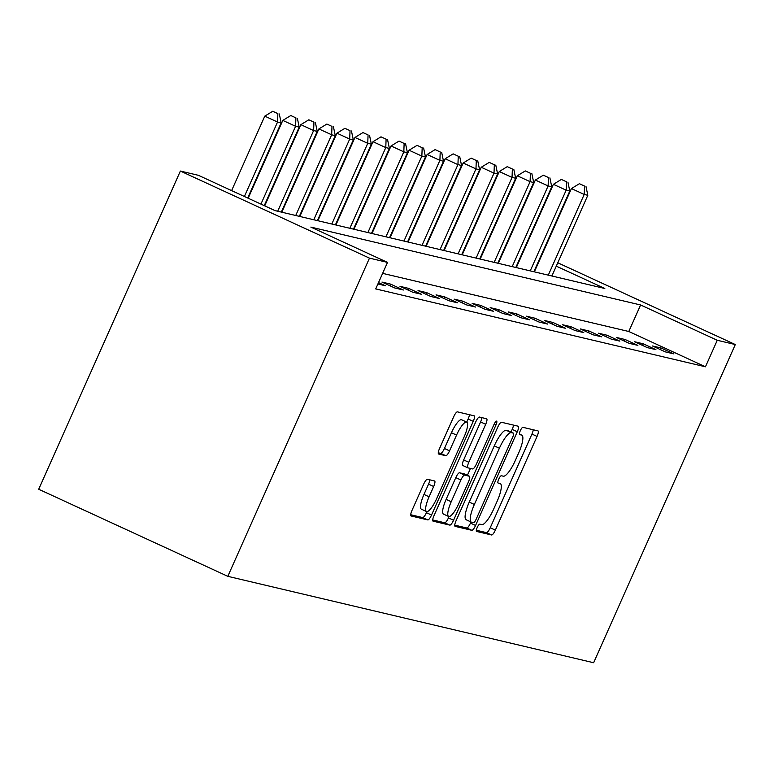 <?xml version="1.0" encoding="UTF-8"?>
<svg xmlns="http://www.w3.org/2000/svg" width="774" height="774" viewBox="0 0 774 774"><rect width="100%" height="100%" fill="white"/><g stroke="black" fill="none" stroke-linecap="round" stroke-linejoin="round"><path stroke-width="1.16" d="M477.19 527.558A3.996 0.997 114.7 0 0 476.503 531.419A3.996 0.997 114.7 0 0 476.552 531.438L491.606 534.989A5.708 1.432 114.7 0 0 495.341 530.122L537.059 436.42A5.708 1.432 114.7 0 0 538.027 430.905A5.708 1.432 114.7 0 0 537.959 430.886L522.905 427.325A3.996 0.997 114.7 0 0 520.292 430.741A3.996 0.997 114.7 0 0 519.615 434.601A3.996 0.997 114.7 0 0 519.664 434.611L521.608 435.075A18.257 4.567 114.7 0 1 521.831 435.152A18.257 4.567 114.7 0 1 518.725 452.8L515.252 460.607A18.257 4.567 114.7 0 1 503.303 476.194L501.349 475.739A3.996 0.997 114.7 0 0 498.737 479.145A3.996 0.997 114.7 0 0 498.059 483.005A3.996 0.997 114.7 0 0 498.108 483.024L500.052 483.489A18.257 4.567 114.7 0 1 500.275 483.557A18.257 4.567 114.7 0 1 497.169 501.213L493.696 509.021A18.257 4.567 114.7 0 1 481.747 524.608L479.803 524.153A3.996 0.997 114.7 0 0 477.19 527.558M429.841 479.851A5.708 1.432 114.7 0 1 428.554 484.147L423.978 494.431L429.096 496.782L433.672 486.498A5.708 1.432 114.7 0 0 434.64 480.983A5.708 1.432 114.7 0 0 434.572 480.964L427.412 479.27A5.708 1.432 114.7 0 0 423.678 484.147L411.981 510.434A5.708 1.432 114.7 0 0 411.013 515.948A5.708 1.432 114.7 0 0 411.081 515.968L427.79 519.915A5.708 1.432 114.7 0 0 431.524 515.049L473.243 421.346A5.708 1.432 114.7 0 0 474.21 415.832A5.708 1.432 114.7 0 0 474.143 415.812L457.434 411.865A5.708 1.432 114.7 0 0 453.699 416.731L439.555 448.485A5.708 1.432 114.7 0 0 438.587 453.999A5.708 1.432 114.7 0 0 438.655 454.028L445.814 455.712A5.708 1.432 114.7 0 0 449.549 450.845L456.554 435.094A15.257 3.822 114.7 0 1 466.732 422.13L468.135 418.995A5.708 1.432 114.7 0 0 469.421 414.69M429.096 496.782A15.257 3.822 114.7 0 0 426.493 511.537A15.257 3.822 114.7 0 0 436.671 498.572L464.129 436.884A15.257 3.822 114.7 0 0 466.732 422.13L461.614 419.779A15.257 3.822 114.7 0 0 451.445 432.743L456.554 435.094M387.513 262.396L369.479 258.139L227.808 576.33L593.629 662.728L735.3 344.546L717.266 340.279L640.601 304.975L310.848 227.092L387.513 262.396L375.709 288.915L705.453 366.799L717.266 340.279M456.031 520.834A5.708 1.432 114.7 0 0 455.064 526.349A5.708 1.432 114.7 0 0 455.131 526.378L471.85 530.325A5.708 1.432 114.7 0 0 475.575 525.449L517.293 431.757A5.708 1.432 114.7 0 0 518.27 426.242A5.708 1.432 114.7 0 0 518.193 426.213L501.484 422.265A5.708 1.432 114.7 0 0 497.75 427.142L456.031 520.834M449.82 525.12L433.101 521.173A5.708 1.432 114.7 0 1 433.034 521.154A5.708 1.432 114.7 0 1 434.001 515.629L475.72 421.936A5.708 1.432 114.7 0 1 479.454 417.06L486.614 418.753A5.708 1.432 114.7 0 1 486.682 418.782A5.708 1.432 114.7 0 1 485.704 424.297L468.792 462.291A5.708 1.432 114.7 0 0 467.815 467.806A5.708 1.432 114.7 0 0 467.893 467.835L472.633 468.957A5.708 1.432 114.7 0 0 476.368 464.081L493.986 424.52A3.996 0.997 114.7 0 1 496.647 421.133A3.996 0.997 114.7 0 1 495.97 424.994L453.554 520.254A5.708 1.432 114.7 0 1 449.82 525.12L444.711 522.769L432.714 519.934M705.453 366.799L628.788 331.495L382.637 273.357M661.189 348.029L652.53 345.988L665.301 351.87L673.961 353.912L661.189 348.029L660.464 349.645M643.146 343.772L634.486 341.721L647.267 347.603L655.926 349.654L643.146 343.772L642.43 345.378M625.111 339.505L616.452 337.464L629.223 343.346L637.882 345.388L625.111 339.505L624.386 341.121M607.068 335.248L598.408 333.197L611.189 339.089L619.848 341.131L607.068 335.248L606.352 336.854M589.033 330.991L580.374 328.94L593.145 334.823L601.804 336.874L589.033 330.991L588.317 332.597M570.989 326.725L562.33 324.683L575.111 330.566L583.77 332.607L570.989 326.725L570.274 328.34M552.955 322.468L544.296 320.417L557.067 326.309L565.726 328.35L552.955 322.468L552.239 324.074M534.911 318.201L526.252 316.16L539.033 322.042L547.692 324.093L534.911 318.201L534.195 319.817M516.877 313.944L508.218 311.903L520.999 317.785L529.658 319.826L516.877 313.944L516.161 315.56M498.833 309.687L490.174 307.636L502.955 313.528L511.614 315.569L498.833 309.687L498.117 311.293M480.799 305.42L472.14 303.379L484.921 309.261L493.58 311.312L480.799 305.42L480.083 307.036M462.755 301.163L454.096 299.122L466.877 305.004L475.536 307.046L462.755 301.163L462.039 302.779M444.721 296.906L436.062 294.855L448.843 300.738L457.502 302.789L444.721 296.906L444.005 298.512M426.677 292.64L418.028 290.598L430.799 296.481L439.458 298.522L426.677 292.64L425.961 294.255M408.643 288.383L399.984 286.341L412.765 292.224L421.424 294.265L408.643 288.383L407.927 289.998M390.609 284.126L381.95 282.075L394.721 287.957L403.38 290.008L390.609 284.126L389.883 285.732M378.515 282.607L385.346 285.741L377.906 283.99M556.274 266.15L604.823 288.499L275.07 210.615L198.405 175.311L180.371 171.054L38.7 489.245L227.808 576.33M540.774 256.175L541.278 256.291M180.371 171.054L369.479 258.139M735.3 344.546L557.773 262.783M628.788 331.495L640.601 304.975M476.32 530.238L486.498 532.638A5.708 1.432 114.7 0 0 490.232 527.762L531.941 434.069A5.708 1.432 114.7 0 0 533.238 429.764M511.014 432.027L512.185 429.406A5.708 1.432 114.7 0 0 513.472 425.1M454.744 525.14L466.732 527.974A5.708 1.432 114.7 0 0 470.466 523.098L470.969 521.976M473.533 522.663A3.996 0.997 114.7 0 0 476.145 519.257L512.765 437.01A3.996 0.997 114.7 0 0 513.443 433.15A3.996 0.997 114.7 0 0 513.394 433.13L511.343 432.647A18.257 4.567 114.7 0 0 499.394 448.233L474.365 504.454A18.257 4.567 114.7 0 0 471.26 522.111A18.257 4.567 114.7 0 0 471.482 522.179L473.533 522.663M508.373 430.818A3.996 0.997 114.7 0 0 508.334 430.799A3.996 0.997 114.7 0 0 508.286 430.779L513.394 433.13M466.364 519.828A18.257 4.567 114.7 0 1 466.151 519.751A18.257 4.567 114.7 0 1 469.247 502.103L494.276 445.882A18.257 4.567 114.7 0 1 506.225 430.296L508.286 430.779M467.757 467.777L462.775 465.484A5.708 1.432 114.7 0 1 462.707 465.455A5.708 1.432 114.7 0 1 463.674 459.94L480.596 421.936A5.708 1.432 114.7 0 0 481.883 417.641M470.457 468.444L467.399 475.313M449.036 516.568L448.446 517.893L453.554 520.254M451.232 501.726A15.257 3.822 114.7 0 0 448.639 516.481A15.257 3.822 114.7 0 0 458.808 503.516L468.493 481.786A5.708 1.432 114.7 0 0 469.46 476.262A5.708 1.432 114.7 0 0 469.392 476.242L464.642 475.12A5.708 1.432 114.7 0 0 460.907 479.996L451.232 501.726L446.124 499.375A15.257 3.822 114.7 0 0 443.531 514.13L448.639 516.481M464.41 473.949A5.708 1.432 114.7 0 0 464.352 473.911A5.708 1.432 114.7 0 0 464.274 473.891L469.392 476.242M446.124 499.375L455.799 477.635A5.708 1.432 114.7 0 1 459.533 472.769L464.274 473.891M444.711 522.769A5.708 1.432 114.7 0 0 448.446 517.893M423.978 494.431A15.257 3.822 114.7 0 0 421.385 509.186L426.493 511.537M438.268 452.79L440.696 453.361A5.708 1.432 114.7 0 0 444.431 448.494L451.445 432.743M410.694 514.729L422.681 517.564A5.708 1.432 114.7 0 0 426.416 512.698L426.89 511.633M551.891 275.999L587.814 195.309L584.206 194.448L571.435 188.566L534.35 271.858M584.525 186.05L579.416 183.699L584.525 186.05L584.206 194.448L548.282 275.147M585.966 186.389L587.814 195.309M571.435 188.566L579.416 183.699M533.847 271.742L569.78 191.043L566.171 190.191L553.391 184.309L516.306 267.591M566.491 181.784L561.373 179.433L566.491 181.784L566.171 190.191L530.238 270.89M567.932 182.132L569.78 191.043M553.391 184.309L561.373 179.433M515.813 267.475L551.736 186.786L548.127 185.934L535.356 180.052L498.272 263.334M548.447 177.527L543.338 175.176L548.447 177.527L548.127 185.934L512.204 266.624M549.888 177.865L551.736 186.786M535.356 180.052L543.338 175.176M497.769 263.218L533.702 182.519L530.093 181.667L517.313 175.785L480.228 259.077M530.413 173.27L525.304 170.919L530.413 173.27L530.093 181.667L494.16 262.367M531.854 173.608L533.702 182.519M517.313 175.785L525.304 170.919M479.735 258.961L515.658 178.262L512.049 177.41L499.278 171.528L462.194 254.81M512.369 169.003L507.26 166.652L512.369 169.003L512.049 177.41L476.126 258.1M513.81 169.351L515.658 178.262M499.278 171.528L507.26 166.652M461.691 254.694L497.624 174.005L494.015 173.153L481.234 167.261L444.15 250.553M494.334 164.746L489.226 162.395L494.334 164.746L494.015 173.153L458.092 253.843M495.776 165.085L497.624 174.005M481.234 167.261L489.226 162.395M443.657 250.437L479.58 169.738L475.971 168.887L463.2 163.004L426.116 246.296M476.291 160.489L471.182 158.128L476.291 160.489L475.971 168.887L440.048 249.586M477.742 160.828L479.58 169.738M463.2 163.004L471.182 158.128M425.613 246.171L461.546 165.481L457.937 164.63L445.156 158.747L408.082 242.03M458.256 156.222L453.148 153.871L458.256 156.222L457.937 164.63L422.014 245.319M459.698 156.571L461.546 165.481M445.156 158.747L453.148 153.871M407.579 241.914L443.502 161.224L439.903 160.373L427.122 154.481L390.038 237.773M440.213 151.965L435.104 149.614L440.213 151.965L439.903 160.373L403.97 241.062M441.664 152.304L443.502 161.224M427.122 154.481L435.104 149.614M389.545 237.657L425.468 156.958L421.859 156.106L409.078 150.224L372.004 233.516M422.178 147.708L417.07 145.348L422.178 147.708L421.859 156.106L385.936 236.805M423.62 148.047L425.468 156.958M409.078 150.224L417.07 145.348M371.501 233.39L407.424 152.701L403.825 151.849L391.044 145.967L353.96 229.249M404.134 143.442L399.026 141.091L404.134 143.442L403.825 151.849L367.892 232.539M405.586 143.79L407.424 152.701M391.044 145.967L399.026 141.091M353.466 229.133L389.39 148.444L385.781 147.592L373 141.7L335.926 224.992M386.1 139.185L380.992 136.834L386.1 139.185L385.781 147.592L349.858 228.282M387.542 139.523L389.39 148.444M373 141.7L380.992 136.834M335.423 224.876L371.356 144.177L367.747 143.325L354.966 137.443L317.882 220.735M368.066 134.928L362.948 132.567L368.066 134.928L367.747 143.325L331.814 224.025M369.508 135.266L371.356 144.177M354.966 137.443L362.948 132.567M317.388 220.609L353.312 139.92L349.703 139.068L336.932 133.186L299.848 216.468M350.022 130.661L344.914 128.31L350.022 130.661L349.703 139.068L313.78 219.758M351.464 131L353.312 139.92M336.932 133.186L344.914 128.31M299.344 216.352L335.277 135.663L331.669 134.802L318.888 128.919L281.804 212.211M331.988 126.404L326.87 124.053L331.988 126.404L331.669 134.802L295.736 215.501M333.43 126.743L335.277 135.663M318.888 128.919L326.87 124.053M281.31 212.095L317.234 131.396L313.625 130.545L300.854 124.662L264.708 205.845M313.944 122.147L308.836 119.786L313.944 122.147L313.625 130.545L277.702 211.244M315.386 122.486L317.234 131.396M300.854 124.662L308.836 119.786M264.244 205.632L299.199 127.139L295.591 126.288L282.81 120.405L248.164 198.231M295.91 117.88L290.792 115.529L295.91 117.88L295.591 126.288L260.935 204.113M297.351 118.219L299.199 127.139M282.81 120.405L290.792 115.529M247.699 198.018L281.156 122.873L277.547 122.021L264.776 116.139L231.62 190.607M277.866 113.623L272.758 111.272L277.866 113.623L277.547 122.021L244.391 196.49M279.308 113.962L281.156 122.873M264.776 116.139L272.758 111.272M519.383 434.05L521.608 435.075M531.941 434.069L537.059 436.42M490.232 527.762L495.341 530.122M486.498 532.638L491.606 534.989M512.185 429.406L517.293 431.757M470.466 523.098L475.575 525.449M466.732 527.974L471.85 530.325M506.225 430.296L511.343 432.647M494.276 445.882L499.394 448.233M469.247 502.103L474.365 504.454M480.596 421.936L485.704 424.297M463.674 459.94L468.792 462.291M494.151 424.152L495.97 424.994M459.533 472.769L464.642 475.12M455.799 477.635L460.907 479.996M428.554 484.147L433.672 486.498M444.431 448.494L449.549 450.845M440.696 453.361L445.814 455.712M468.135 418.995L473.243 421.346M426.416 512.698L431.524 515.049M422.681 517.564L427.79 519.915M519.383 434.021L521.831 435.152M508.334 430.799L513.443 433.15M466.151 519.751L471.26 522.111M462.707 465.455L467.815 467.806M464.352 473.911L469.46 476.262"/></g></svg>
